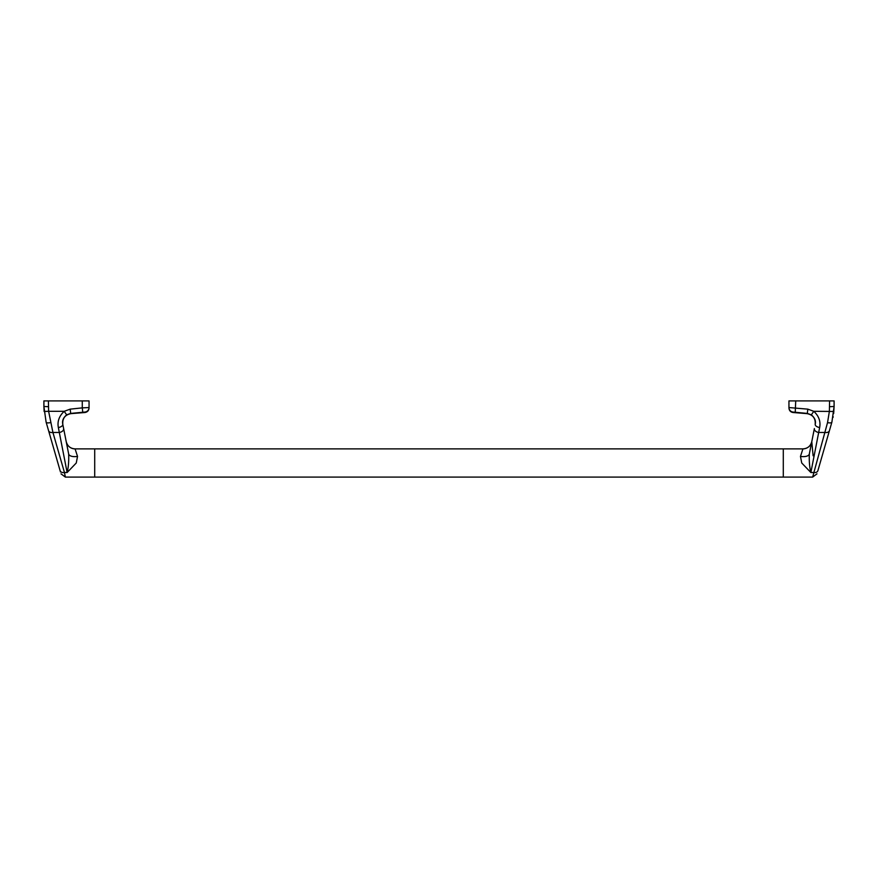<?xml version="1.0" encoding="UTF-8"?>
<svg xmlns="http://www.w3.org/2000/svg" width="878" height="878" viewBox="0 0 878 878"><rect width="100%" height="100%" fill="white"/><g stroke="black" fill="none" stroke-linecap="round" stroke-linejoin="round"><path stroke-width="1.32" d="M794.59 412.419L805.883 413.428L794.59 412.419M813.116 455.781L811.777 441.623L809.34 453.959C809.055 461.126 809.56 467.315 810.866 472.518L801.735 462.991L800.473 456.417L802.92 448.888L94.703 448.877L94.703 477.094L783.297 477.094L783.297 448.877L783.297 477.094L812.644 477.094L827.548 422.592L829.381 411.299L829.589 400.906L834.1 400.906L834.1 406.47L834.1 400.906M788.949 400.906L788.949 407.557L788.949 400.906L829.589 400.906M819.646 427.531A4.511 2.36 11.2 0 1 815.223 424.261C816.035 420.869 814.74 417.73 811.338 414.844L807.332 413.417L807.804 409.148L813.807 411.299C818.856 416.051 820.809 421.473 819.646 427.531L810.866 472.518L813.544 472.518A4.511 2.985 -163.9 0 0 817.879 470.718L829.425 430.681A4.511 2.985 -163.9 0 1 825.079 432.47L818.801 432.47A4.511 3.018 11.2 0 1 814.378 428.552L809.34 453.959A9.032 4.149 -168.8 0 1 800.473 456.417M807.332 413.417L793.021 412.056A4.511 4.511 180 0 1 788.949 407.557L807.804 409.148M802.92 448.888L802.953 448.877A9.032 9.021 -168.8 0 0 811.777 441.623C810.548 446.145 807.606 448.559 802.953 448.877M833.65 413.56L834.1 406.47L831.894 422.109L829.425 430.681M833.024 417.434L833.167 416.699M833.88 411.464L813.807 411.299L811.338 414.844M831.894 422.109A4.511 1.668 -163.9 0 1 827.548 422.592M795.248 412.133L795.72 400.906M72.117 413.428L83.41 412.419L72.117 413.428M76.265 462.991L67.134 472.518C68.44 467.315 68.945 461.126 68.66 453.959L62.777 424.261L68.66 453.959A9.032 4.149 168.8 0 0 77.527 456.417L76.265 462.991M43.9 400.906L43.9 406.47L43.9 400.906L48.411 400.906L48.619 411.299L64.193 411.299C59.133 416.073 57.191 421.484 58.354 427.531L67.134 472.518L64.456 472.518L65.356 477.094L61.021 473.835M70.196 409.148L70.679 413.417L66.662 414.844L64.193 411.299L70.196 409.148L82.28 407.875L82.28 400.906L48.411 400.906M82.28 400.906L89.051 400.906L89.051 407.568L89.051 400.906M82.752 412.133L82.28 407.875L89.051 407.557A4.511 4.511 180 0 1 84.979 412.045L70.668 413.417M65.356 477.094L94.703 477.094L94.703 448.877L75.047 448.877C70.394 448.559 67.452 446.145 66.223 441.623A9.032 9.021 168.8 0 0 75.08 448.888L77.527 456.417M50.452 422.592A4.511 1.668 163.9 0 1 46.106 422.109L60.472 471.947L46.106 422.109L43.9 406.47L44.12 411.464L48.619 411.299L52.921 432.47A4.511 2.985 163.9 0 1 48.575 430.681M66.662 414.844C63.26 417.741 61.965 420.88 62.777 424.261A4.511 2.36 -11.2 0 1 58.354 427.531M63.622 428.552A4.511 3.018 -11.2 0 1 59.199 432.47L52.921 432.47L64.456 472.518A4.511 2.985 163.9 0 1 60.121 470.718M834.1 406.47L829.589 406.701M48.411 406.701L43.9 406.47M815.19 424.392C815.673 418.4 812.962 414.811 807.058 413.637L793.097 412.517C790.551 412.1 789.168 410.597 788.949 408.018M812.644 477.094L816.979 473.835M62.81 424.392C62.327 418.4 65.038 414.811 70.942 413.637L84.903 412.517C87.449 412.1 88.832 410.597 89.051 408.018"/></g></svg>
